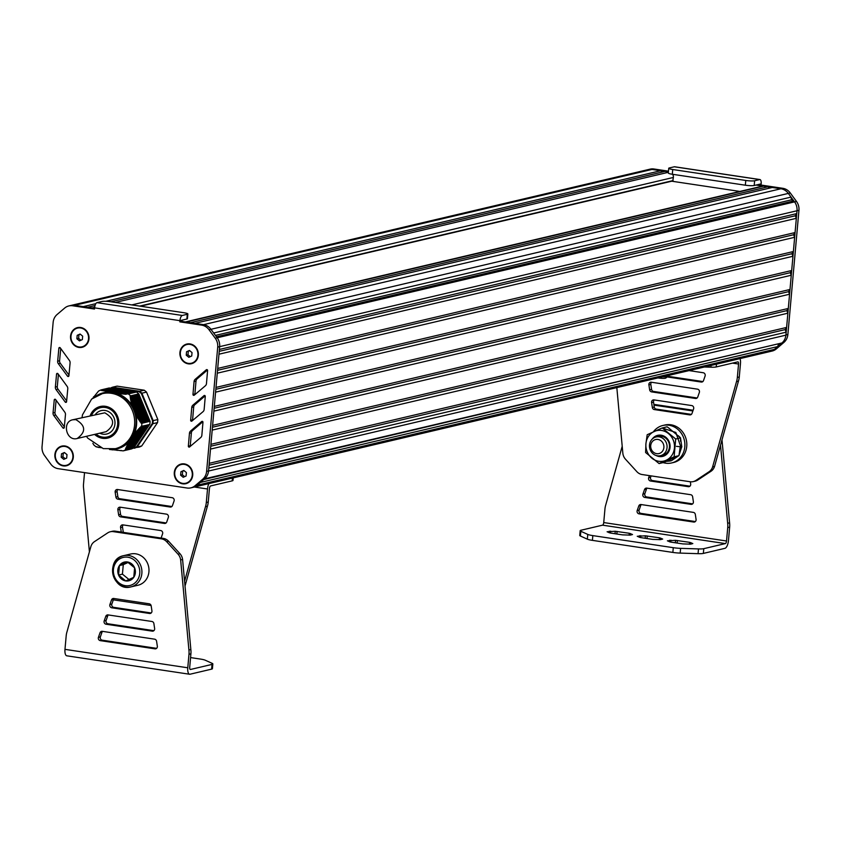 <?xml version="1.0" encoding="UTF-8"?>
<svg xmlns="http://www.w3.org/2000/svg" width="841" height="841" viewBox="0 0 841 841"><rect width="100%" height="100%" fill="white"/><g stroke="black" fill="none" stroke-linecap="round" stroke-linejoin="round"><path stroke-width="1.26" d="M190.571 657.588L200.179 659.029A9.619 1.356 -174.9 0 1 205.257 660.217L212.195 663.37A9.619 1.356 -174.9 0 1 212.847 663.938A9.619 1.356 -174.9 0 1 212.037 664.401L190.455 669.478A2.407 0.936 -81.5 0 1 190.318 669.478A2.407 0.936 -81.5 0 1 189.709 667.333L190.907 653.825A19.238 17.535 -103.2 0 0 190.844 649.515L182.581 559.475A9.619 8.767 -103.2 0 0 179.974 553.725L168.621 541.278A9.619 8.767 -103.2 0 0 163.333 538.387L115.291 531.176A9.619 8.767 -103.2 0 0 112.242 531.302L110.318 531.754A9.619 8.767 -103.2 0 0 107.711 532.879L94.465 541.636A9.619 8.767 -103.2 0 0 90.912 546.471L66.996 631.78A19.238 17.535 -103.2 0 0 66.176 635.954L64.978 649.357A7.212 2.796 -81.5 0 0 66.807 655.812L189.603 674.24A7.212 2.796 98.5 0 0 190.034 674.219L211.606 669.142A9.619 1.356 5.1 0 0 212.416 668.679L212.847 663.938M151.191 612.973L113.703 607.349A2.407 2.187 76.8 0 1 111.853 604.048L113.451 599.475A2.407 2.187 76.8 0 1 114.071 598.529M109.919 604.5L111.517 599.927A2.407 2.187 76.8 0 1 113.798 598.487L149.214 603.806A2.407 2.187 76.8 0 1 151.18 605.877L151.927 610.797A2.407 2.187 76.8 0 1 149.54 613.467L111.779 607.801A2.407 2.187 76.8 0 1 109.919 604.5L111.853 604.048M157.33 646.172A2.407 2.187 76.8 0 1 154.944 648.842L100.279 640.632A2.407 2.187 76.8 0 1 98.429 637.331L100.026 632.768A2.407 2.187 76.8 0 1 102.308 631.328L154.618 639.171A2.407 2.187 76.8 0 1 156.584 641.252L157.33 646.172M156.594 648.337L102.213 640.18A2.407 2.187 76.8 0 1 100.363 636.879L101.961 632.306A2.407 2.187 76.8 0 1 102.581 631.37M153.892 630.655L107.963 623.77A2.407 2.187 76.8 0 1 106.113 620.458L107.711 615.896A2.407 2.187 76.8 0 1 108.331 614.95M104.179 620.921L105.777 616.348A2.407 2.187 76.8 0 1 108.047 614.908L151.916 621.488A2.407 2.187 76.8 0 1 153.882 623.57L154.628 628.49A2.407 2.187 76.8 0 1 152.242 631.149L106.029 624.222A2.407 2.187 76.8 0 1 104.179 620.921L106.113 620.458M110.318 531.754A9.619 8.767 -103.2 0 1 113.367 531.638L161.409 538.839A9.619 8.767 -103.2 0 1 166.686 541.73L178.04 554.177A9.619 8.767 -103.2 0 1 180.647 559.938L188.91 649.967A19.238 17.535 -103.2 0 1 188.983 654.277L187.774 667.786A7.212 2.796 98.5 0 0 189.603 674.24M180.647 559.938L182.581 559.475M188.91 649.967L190.844 649.515M137.987 585.241A16.032 14.612 -103.2 0 0 148.931 571.817A16.032 14.612 -103.2 0 0 130.639 554.019L123.564 555.691A16.032 14.612 76.8 0 1 141.856 573.488A16.032 14.612 76.8 0 1 130.912 586.902A16.032 14.612 76.8 0 1 112.62 569.105A16.032 14.612 76.8 0 1 123.564 555.691C104.81 559.139 112.578 592.169 130.912 586.902L137.987 585.241M119.422 565.562A9.619 8.767 -103.2 0 0 118.57 575.055A9.619 8.767 -103.2 0 0 125.74 580.931A9.619 8.767 -103.2 0 0 133.761 577.325A9.619 8.767 -103.2 0 0 134.613 567.843A9.619 8.767 -103.2 0 0 127.433 561.956A9.619 8.767 -103.2 0 0 119.422 565.562L127.433 561.956L134.613 567.843L133.761 577.325L125.74 580.931L118.57 575.055L119.422 565.562L123.28 564.658L122.429 574.14L128.999 579.523M118.57 575.055L122.429 574.14M128.158 562.461L123.28 564.658M233.23 477.888L233.01 480.4A9.619 1.356 -174.9 0 1 232.19 480.863L210.618 485.94A2.407 0.936 98.5 0 0 209.441 488.537L208.242 502.035A19.238 17.535 76.8 0 1 207.412 506.219L185.02 586.051M123.238 524.921A2.407 2.187 -103.2 0 0 122.502 527.097L123.259 532.017A2.407 2.187 -103.2 0 0 123.343 532.385M161.104 538.051L162.576 533.846A2.407 2.187 -103.2 0 0 160.726 530.545L122.954 524.879A2.407 2.187 -103.2 0 0 120.568 527.549L121.262 532.069M174.066 501.015A2.407 2.187 -103.2 0 0 172.216 497.714L117.551 489.515A2.407 2.187 -103.2 0 0 115.164 492.174L115.921 497.094A2.407 2.187 -103.2 0 0 117.877 499.176L170.197 507.028A2.407 2.187 -103.2 0 0 172.468 505.588L174.066 501.015M117.835 489.557A2.407 2.187 -103.2 0 0 117.099 491.722L117.845 496.642A2.407 2.187 -103.2 0 0 119.811 498.724L171.848 506.524M120.536 507.239A2.407 2.187 -103.2 0 0 119.8 509.404L120.557 514.324A2.407 2.187 -103.2 0 0 122.513 516.406L166.097 522.944M117.866 509.867L118.623 514.787A2.407 2.187 -103.2 0 0 120.578 516.858L164.447 523.438A2.407 2.187 -103.2 0 0 166.728 521.998L168.326 517.436A2.407 2.187 -103.2 0 0 166.465 514.135L120.252 507.197A2.407 2.187 -103.2 0 0 117.866 509.867L119.8 509.404M207.412 506.219L205.488 506.671A19.238 17.535 76.8 0 0 206.308 502.498L207.517 488.989A7.212 2.796 -81.5 0 1 208.873 483.617M205.488 506.671L184.578 581.205M89.409 551.833L83.585 488.274A19.238 17.535 76.8 0 1 83.522 483.964L84.531 472.631M151.096 605.509L113.325 599.843M652.69 539.386L660.469 539.638L662.676 539.049L659.449 537.798L645.394 535.801L637.247 536.295L640.474 537.557L652.69 539.386M622.54 534.865L630.319 535.118L632.527 534.529L629.299 533.268L615.244 531.27L607.097 531.775L610.324 533.026L622.54 534.865M682.839 543.906L690.619 544.159L692.826 543.57L689.599 542.319L675.544 540.321L667.397 540.826L670.624 542.077L682.839 543.906M720.506 445.173L727.665 523.281A19.238 17.535 76.8 0 1 727.728 527.591L726.529 540.994A2.407 0.936 -81.5 0 1 725.352 543.591L703.78 548.668A9.619 1.356 -174.9 0 1 698.482 548.921L680.611 548.353A9.619 1.356 -174.9 0 1 673.284 547.68L592.831 535.612A9.619 1.356 -174.9 0 1 587.764 534.413L580.826 531.27A9.619 1.356 -174.9 0 1 580.174 530.703A9.619 1.356 -174.9 0 1 580.984 530.24L602.555 525.162A2.407 0.936 98.5 0 0 603.733 522.566L604.942 509.068A19.238 17.535 76.8 0 1 605.762 504.884L622.214 446.256M649.399 475.628L648.674 477.709A2.407 2.187 -103.2 0 0 650.524 481.01L688.285 486.676A2.407 2.187 -103.2 0 0 690.671 484.006L690.335 481.767M651.081 475.88L650.598 477.257A2.407 2.187 -103.2 0 0 652.448 480.558L689.946 486.182M641.336 504.579A2.407 2.187 -103.2 0 0 640.705 505.515L639.107 510.088A2.407 2.187 -103.2 0 0 640.958 513.388L695.349 521.546M637.184 510.54A2.407 2.187 -103.2 0 0 639.034 513.84L693.699 522.051A2.407 2.187 -103.2 0 0 696.075 519.381L695.328 514.461A2.407 2.187 -103.2 0 0 693.362 512.379L641.052 504.537A2.407 2.187 -103.2 0 0 638.782 505.977L637.184 510.54L639.107 510.088M693.373 501.699L692.627 496.768A2.407 2.187 -103.2 0 0 690.661 494.697L646.803 488.116A2.407 2.187 -103.2 0 0 644.521 489.557L642.923 494.119A2.407 2.187 -103.2 0 0 644.774 497.43L690.997 504.358A2.407 2.187 -103.2 0 0 693.373 501.699M647.076 488.158A2.407 2.187 -103.2 0 0 646.456 489.105L644.858 493.667A2.407 2.187 -103.2 0 0 646.708 496.968L692.648 503.864M580.174 530.703L579.754 535.444A9.619 1.356 5.1 0 0 580.395 536.011L587.344 539.165A9.619 1.356 5.1 0 0 592.411 540.364L672.853 552.432A9.619 1.356 5.1 0 0 680.19 553.094L698.062 553.672A9.619 1.356 5.1 0 0 703.36 553.41L724.931 548.332A7.212 2.796 98.5 0 0 728.464 540.542L729.652 527.139L727.728 527.591M653.983 405.12L692.868 410.955M721.998 439.864L729.589 522.829A19.238 17.535 76.8 0 1 729.652 527.139M729.589 522.829L727.665 523.281M653.867 404.363A9.619 8.767 76.8 0 1 654.046 404.384L693.121 410.25M663.107 462.613A19.238 17.535 -103.2 0 0 665.578 463.17A19.238 17.535 -103.2 0 0 671.686 462.928L673.62 462.476A19.238 17.535 -103.2 0 0 686.267 439.727A19.238 17.535 -103.2 0 0 664.8 425.02L662.866 425.472A19.238 17.535 -103.2 0 0 653.341 431.864M671.686 462.928A19.238 17.535 -103.2 0 0 684.343 440.19A19.238 17.535 -103.2 0 0 662.866 425.472M662.561 376.842A7.212 1.02 5.1 0 0 667.733 376.474A7.212 1.02 5.1 0 0 667.817 376.337L667.891 375.591M667.733 376.474L665.799 378.051A5.414 0.767 -174.9 0 1 657.956 377.924M650.724 445.562A7.212 6.57 -103.2 0 0 660.038 453.204A7.212 6.57 -103.2 0 0 661.142 440.884A7.212 6.57 -103.2 0 0 650.724 445.562M649.494 445.005A9.619 8.767 76.8 0 1 656.064 436.952A9.619 8.767 76.8 0 1 666.797 444.311A9.619 8.767 76.8 0 1 660.469 455.685A9.619 8.767 76.8 0 1 649.494 445.005M660.469 455.685L662.866 455.118A9.619 8.767 -103.2 0 0 669.436 447.076A9.619 8.767 -103.2 0 0 658.461 436.395L656.064 436.952M652.227 439.076A10.828 9.861 76.8 0 1 663.749 435.995A10.828 9.861 76.8 0 1 670.046 447.349A10.828 9.861 76.8 0 1 656.096 455.496M645.92 443.733A15.632 14.244 -103.2 0 0 651.859 458.156A15.632 14.244 -103.2 0 0 666.114 460.29A15.632 14.244 -103.2 0 0 674.429 448.011A15.632 14.244 -103.2 0 0 668.5 433.588A15.632 14.244 -103.2 0 0 654.245 431.454A15.632 14.244 -103.2 0 0 645.92 443.733L645.604 452.521L659.06 463.559L674.114 456.8L675.701 439.002L662.245 427.953L647.192 434.723L645.92 443.733M680.222 446.645L678.95 455.664L663.906 462.424L659.06 463.559M678.95 455.664L674.114 456.8M678.372 435.785L680.537 437.856L680.516 441.304M680.537 437.856L675.701 439.002M662.245 427.953L667.081 426.818L669.341 428.426M678.55 455.854L671.381 460.752L666.987 461.099M660.322 428.784L660.921 428.521M668.374 427.733L680.453 437.772M680.537 437.993L681.799 446.876L676.458 446.35M681.82 446.603L679.023 455.244M670.424 460.984L666.408 461.352M657.651 429.94L661.751 428.174M662.33 428.037L675.828 432.453L680.842 447.013M616.831 387.606L622.866 453.436A9.619 8.767 -103.2 0 0 625.483 459.197L636.837 471.643A9.619 8.767 -103.2 0 0 642.114 474.534L690.156 481.746A9.619 8.767 -103.2 0 0 693.205 481.62A9.619 8.767 -103.2 0 0 695.812 480.495L709.058 471.738A9.619 8.767 -103.2 0 0 712.611 466.902L736.527 381.593A19.238 17.535 -103.2 0 0 737.347 377.42L738.545 364.016A2.407 0.936 98.5 0 0 737.935 361.861A2.407 0.936 98.5 0 0 737.788 361.872L716.217 366.949A9.619 1.356 -174.9 0 1 710.918 367.202L704.411 366.991M693.604 408.873L691.996 413.446A2.407 2.187 76.8 0 1 689.725 414.886L654.309 409.567A2.407 2.187 76.8 0 1 652.343 407.496L651.596 402.576A2.407 2.187 76.8 0 1 653.983 399.906L691.744 405.572A2.407 2.187 76.8 0 1 693.604 408.873M691.376 414.382L656.243 409.115A2.407 2.187 76.8 0 1 654.277 407.044L653.531 402.124A2.407 2.187 76.8 0 1 654.256 399.948M689.052 370.608L703.234 372.742A2.407 2.187 76.8 0 1 705.094 376.043L703.497 380.605A2.407 2.187 76.8 0 1 701.215 382.045L667.165 376.936M702.866 381.551L667.828 376.295M699.344 392.463L697.746 397.026A2.407 2.187 76.8 0 1 695.475 398.466L651.607 391.885A2.407 2.187 76.8 0 1 649.641 389.814L648.895 384.894A2.407 2.187 76.8 0 1 651.281 382.224L697.494 389.152A2.407 2.187 76.8 0 1 699.344 392.463M697.126 397.972L653.541 391.433A2.407 2.187 76.8 0 1 651.575 389.351L650.818 384.432A2.407 2.187 76.8 0 1 651.554 382.266M740.027 358.613A7.212 2.796 -81.5 0 1 740.469 363.564L739.281 376.968L737.347 377.42M693.205 481.62L695.139 481.168A9.619 8.767 -103.2 0 0 697.736 480.043L710.981 471.286A9.619 8.767 -103.2 0 0 714.545 466.45L738.451 381.141L736.527 381.593M738.451 381.141A19.238 17.535 -103.2 0 0 739.281 376.968M714.545 466.45L712.611 466.902M141.856 423.233L139.385 420.763L138.67 418.482L137.577 417.914L137.903 417.21L136.999 416.936L137.167 415.917L136.274 415.654L136.463 414.624L135.643 414.34L135.8 413.32L132.899 407.685L132.626 405.309L131.764 404.689L132.237 403.932L131.396 403.312L131.869 402.566L131.059 401.935L131.543 401.178L130.754 400.547L131.249 399.79L130.544 399.475L130.607 395.901L138.828 393.966L150.076 421.299L141.887 423.286L150.076 421.299M149.824 424.411L141.572 426.387L149.824 424.411A32.473 29.582 -103.2 0 0 150.097 421.352M149.172 424.6L149.078 425.409L140.563 427.417L149.078 425.409M148.436 425.567L148.31 426.545L139.48 428.626M147.669 426.692L147.543 427.68L138.429 429.825M146.902 427.827L146.776 428.815L137.409 431.012L146.776 428.815M146.134 428.963L146.008 429.951L136.421 432.2L146.008 429.951M145.367 430.098L145.22 431.086L135.464 433.378L145.241 431.076M144.599 431.233L144.452 432.221L134.549 434.545M143.832 432.369L143.706 433.346L133.677 435.712L143.706 433.346M143.065 433.493L142.938 434.482L132.836 436.857L142.938 434.482M142.297 434.629L142.171 435.617L132.026 438.003L133.814 434.671L134.697 434.461L134.465 433.788L136.568 432.106L136.368 431.433L141.572 426.387M141.53 435.764L141.404 436.752L131.28 439.128M140.762 436.9L140.615 437.888L130.544 440.253M139.995 438.035L139.848 439.023L129.85 441.367L131.511 438.077L142.171 435.617M139.228 439.17L139.101 440.148L129.199 442.482L139.101 440.148M138.46 440.306L138.334 441.283L128.589 443.575L128.505 442.597L129.977 441.283M137.682 441.43L137.567 442.419L128.011 444.658L127.906 443.691L128.705 443.491M136.915 442.566L136.799 443.554L127.475 445.741L136.799 443.554M136.147 443.701L136.021 444.689L126.959 446.813L127.338 444.773L128.126 444.584M135.38 444.836L135.243 445.825L126.486 447.885L126.318 446.918L127.065 446.739M134.613 445.972L134.476 446.96L126.034 448.936M133.908 447.086L134.024 447.727L125.793 449.714L134.024 447.727L134.497 448.211A32.473 29.582 -103.2 0 0 137.083 447.055L141.719 445.961L157.551 422.592L152.915 423.685A32.473 29.582 -103.2 0 0 153.188 420.626L157.824 419.533L146.523 392.095L141.898 393.189A32.473 29.582 -103.2 0 0 139.585 391.296L144.221 390.203L117.099 386.124L112.463 387.217L112.337 387.754L112.463 387.217L139.585 391.296L139.238 391.79A31.99 29.141 76.8 0 1 141.341 393.514L141.898 393.189L153.188 420.626L152.547 420.742A31.99 29.141 76.8 0 1 152.295 423.528L152.915 423.685L137.083 447.055L136.589 446.718A31.99 29.141 76.8 0 1 134.245 447.769L139.133 447.128A32.473 29.582 76.8 0 0 141.719 445.961M109.435 449.357L123.207 450.871L131.417 448.936A32.473 29.582 -103.2 0 0 133.992 447.78M138.828 393.966L138.807 393.914A32.473 29.582 -103.2 0 0 136.494 392.022L125.677 394.282L112.82 392.884L109.624 391.843L108.878 392.284L108.426 391.622L101.372 390.455L101.204 389.888L109.372 387.943L101.162 389.877A32.473 29.582 -103.2 0 0 98.576 391.044L92.321 398.771M101.793 390.15L110.812 388.51M102.791 390.424L112.126 388.71M103.811 390.687L113.44 388.91M105.051 390.907L114.754 389.099M105.955 391.202L116.069 389.299M107.08 391.443L117.383 389.499M108.237 391.675L118.707 389.698M109.435 391.895L120.021 389.888M110.886 392.064L121.335 390.087M122.197 389.888L112.063 392.274A28.867 26.292 76.8 0 1 112.189 392.284L122.649 390.287M113.472 392.474L123.963 390.487M114.828 392.663L125.277 390.687M115.995 392.894L126.602 390.876M117.414 393.062L127.916 391.076M118.886 393.231L129.23 391.275M120.62 393.325L130.544 391.475M121.913 393.525L131.858 391.664M123.48 393.662L133.172 391.864M125.341 393.735L134.486 392.064M126.97 393.861L135.737 392.169M96.515 446.718L96.084 446.802A32.473 29.582 -103.2 0 1 93.772 444.91L92.878 443.302M141.614 426.334A32.473 29.582 -103.2 0 0 141.887 423.286M123.207 450.871A32.473 29.582 -103.2 0 0 125.793 449.714M138.807 393.914L130.597 395.848A32.473 29.582 -103.2 0 0 128.284 393.945L136.494 392.022M121.104 389.782L110.97 392.169A28.867 26.292 76.8 0 0 110.634 392.137M100.436 447.591L101.288 447.769M96.126 446.813L100.184 447.528M109.54 449.493L109.54 449.493A28.867 26.292 76.8 0 0 109.877 449.515L110.066 449.357M98.891 447.559L99.459 447.423M111.128 449.756L111.927 449.557A28.867 26.292 76.8 0 0 129.062 441.861M97.871 447.296L98.408 447.16M112.557 449.924L113.388 449.725M96.873 447.023L97.398 446.897M117.057 450.387L117.971 450.166M120.231 450.65L121.188 450.419M94.139 396.616L93.53 396.805M140.636 437.877L130.66 440.169M125.803 449.672L125.74 448.232L126.581 447.801M144.557 431.412L134.686 433.514M145.325 430.287L135.632 432.337M144.473 432.211L134.697 434.461M134.486 446.949L126.129 448.863M146.092 429.152L136.61 431.16M146.86 428.016L137.619 429.961M147.627 426.881L138.67 428.763M148.394 425.746L139.743 427.554M149.172 424.673L140.952 426.398M133.877 447.338L125.477 449.031M134.571 446.15L125.845 447.98M135.338 445.026L126.318 446.918M136.105 443.89L126.812 445.846M136.873 442.755L127.338 444.773M137.64 441.62L127.906 443.691M138.408 440.484L128.505 442.597M143.632 405.814L133.498 408.2A28.867 26.292 76.8 0 0 133.33 407.874M95.401 396.405A28.867 26.292 76.8 0 1 108.584 392.106M109.141 392.095A28.867 26.292 76.8 0 1 109.751 392.106M140.794 437.614L130.66 440.001A28.867 26.292 76.8 0 1 130.439 440.274M111.369 449.567A28.867 26.292 76.8 0 1 110.749 449.557M123.511 390.087L113.377 392.474A28.867 26.292 76.8 0 1 113.514 392.484M133.687 435.186A28.867 26.292 76.8 0 1 133.393 435.754M135.748 414.382A28.867 26.292 76.8 0 1 133.94 434.65M135.412 413.152A28.867 26.292 76.8 0 1 135.59 413.793M145.146 409.504L135.012 411.88A28.867 26.292 76.8 0 1 135.128 412.237M132.573 406.445A28.867 26.292 76.8 0 1 132.889 407.033M116.941 393.357A28.867 26.292 76.8 0 1 132.268 405.93M115.806 393.01A28.867 26.292 76.8 0 1 116.405 393.189M115.28 448.684L116.731 448.337A28.258 25.745 -103.2 0 0 136.063 419.796A28.258 25.745 -103.2 0 0 112.736 392.957A28.258 25.745 -103.2 0 0 103.779 393.315L102.329 393.662A28.258 25.745 -103.2 0 1 111.296 393.304A28.258 25.745 -103.2 0 1 134.613 420.143A28.258 25.745 -103.2 0 1 115.28 448.684L103.275 448.621L87.685 438.108L86.465 436.311M91.532 415.349A15.033 13.698 76.8 0 1 100.531 407.675A15.033 13.698 76.8 0 1 117.309 419.165A15.033 13.698 76.8 0 1 107.417 436.942A15.033 13.698 76.8 0 1 102.655 437.131A15.033 13.698 76.8 0 1 95.937 434.082M144.221 390.203A32.473 29.582 76.8 0 1 146.523 392.095M157.824 419.533A32.473 29.582 76.8 0 1 157.551 422.592M670.887 181.078L739.87 191.433M82.355 339.585L79.464 340.889L76.878 338.765L77.183 335.338L80.074 334.035L82.66 336.158L82.355 339.585M77.183 335.338L80.368 334.276M76.878 338.765L78.612 338.355L78.917 334.928M80.904 340.237L78.612 338.355M77.656 328.074A9.619 8.767 76.8 0 1 77.761 328.053A9.619 8.767 76.8 0 1 88.736 338.734A9.619 8.767 76.8 0 1 82.166 346.786A9.619 8.767 76.8 0 1 82.071 346.807M70.991 336.148A9.619 8.767 76.8 0 1 77.561 328.095A9.619 8.767 76.8 0 1 88.536 338.776A9.619 8.767 76.8 0 1 81.966 346.828A9.619 8.767 76.8 0 1 70.991 336.148M191.727 356.006L188.836 357.299L186.239 355.186L186.555 351.759L189.446 350.455L192.032 352.579L191.727 356.006M186.555 351.759L189.74 350.697M186.239 355.186L187.985 354.776L188.289 351.349M190.276 356.658L187.985 354.776M187.028 344.495A9.619 8.767 76.8 0 1 187.123 344.474A9.619 8.767 76.8 0 1 198.098 355.154A9.619 8.767 76.8 0 1 191.538 363.196A9.619 8.767 76.8 0 1 191.443 363.217M180.363 352.568A9.619 8.767 76.8 0 1 186.933 344.516A9.619 8.767 76.8 0 1 197.908 355.196A9.619 8.767 76.8 0 1 191.338 363.249A9.619 8.767 76.8 0 1 180.363 352.568M186.092 475.995L183.201 477.299L180.615 475.176L180.92 471.748L183.811 470.445L186.397 472.568L186.092 475.995M180.92 471.748L184.105 470.687M180.615 475.176L182.35 474.766L182.655 471.338M184.642 476.647L182.35 474.766M181.404 464.484A9.619 8.767 76.8 0 1 181.498 464.463A9.619 8.767 76.8 0 1 192.473 475.144A9.619 8.767 76.8 0 1 185.903 483.186A9.619 8.767 76.8 0 1 185.808 483.218M174.739 472.558A9.619 8.767 76.8 0 1 181.299 464.505A9.619 8.767 76.8 0 1 192.274 475.186A9.619 8.767 76.8 0 1 185.714 483.239A9.619 8.767 76.8 0 1 174.739 472.558M66.691 458.072L63.79 459.365L61.204 457.241L61.509 453.825L64.4 452.521L66.996 454.645L66.691 458.072M61.509 453.825L64.694 452.763M61.204 457.241L62.938 456.842L63.254 453.415M65.241 458.723L62.938 456.842M61.992 446.56A9.619 8.767 76.8 0 1 62.087 446.539A9.619 8.767 76.8 0 1 73.062 457.22A9.619 8.767 76.8 0 1 66.492 465.262A9.619 8.767 76.8 0 1 66.397 465.283M55.327 454.634A9.619 8.767 76.8 0 1 61.898 446.582A9.619 8.767 76.8 0 1 72.873 457.262A9.619 8.767 76.8 0 1 66.302 465.315A9.619 8.767 76.8 0 1 55.327 454.634M674.881 166.865A4.815 1.861 98.5 0 0 674.608 166.76A4.815 1.861 98.5 0 0 674.324 166.781L669.299 167.958A6.739 0.946 5.1 0 0 668.732 168.284A6.739 0.946 5.1 0 0 672.737 169.514L745.778 180.468A6.739 0.946 5.1 0 0 754.629 180.752L759.644 179.575A4.815 1.861 -81.5 0 1 759.938 179.554A4.815 1.861 -81.5 0 1 761.158 183.864L754.198 185.493A6.739 0.946 -174.9 0 1 745.357 185.209L672.316 174.255A6.739 0.946 -174.9 0 1 668.311 173.025L668.732 168.284M756.101 185.052L759.118 185.504L758.74 184.431L761.158 183.864L761.052 185.052L759.118 185.504L780.89 188.762A12.026 10.954 76.8 0 1 788.332 193.409L791.034 197.099L791.455 199.843L794.545 201.893L788.332 193.398A12.026 10.954 -103.2 0 0 780.89 188.762L772.28 187.48L194.902 323.365L203.511 324.658A12.026 10.954 76.8 0 1 210.954 329.304L217.178 337.788A12.026 10.954 76.8 0 1 219.648 346.65L208.547 470.928A12.026 10.954 76.8 0 1 204.584 478.834L197.025 485.257A12.026 10.954 76.8 0 1 192.778 487.412L190.844 487.864A12.026 10.954 76.8 0 1 187.028 488.011L58.176 468.668A12.026 10.954 76.8 0 1 50.702 463.99L44.478 455.423A12.026 10.954 76.8 0 1 42.05 446.603L53.141 322.397A12.026 10.954 76.8 0 1 57.104 314.502L64.652 308.079A12.026 10.954 76.8 0 1 68.899 305.924A12.026 10.954 76.8 0 1 72.715 305.777L94.486 309.046L94.591 307.859L179.921 320.663A4.815 1.861 -81.5 0 1 182.276 315.47L187.291 314.282A6.739 0.946 5.1 0 0 187.869 313.966A6.739 0.946 5.1 0 0 183.864 312.726L110.812 301.761A6.739 0.946 5.1 0 0 101.971 301.477L96.946 302.655A4.815 1.861 98.5 0 0 94.591 307.859M110.959 301.782L665.021 171.396L668.406 171.9L652.017 169.44A12.026 10.954 -103.2 0 0 648.211 169.598A12.026 10.954 -103.2 0 0 648.117 169.619M778.482 344.305L777.683 346.576L774.403 349.362A12.026 10.954 -103.2 0 0 774.456 349.32L776.39 348.868L783.959 342.371A12.026 10.954 -103.2 0 0 787.87 334.497L798.95 210.292A12.026 10.954 -103.2 0 0 796.49 201.43L790.267 192.946A12.026 10.954 -103.2 0 0 782.824 188.31L761.052 185.052M777.704 346.534L780.984 343.717M785.42 337.609A12.026 10.954 -103.2 0 0 785.946 334.949L797.016 210.755A12.026 10.954 -103.2 0 0 794.556 201.882A12.026 10.954 76.8 0 1 797.016 210.755L796.763 213.582L795.281 215.769L796.343 218.324L795.071 232.558L793.589 234.744L794.65 237.299L793.378 251.533L791.907 253.719L792.958 256.274L791.686 270.508L790.214 272.694L791.265 275.249L789.993 289.483L788.522 291.659L789.573 294.224L788.301 308.458L786.819 310.634L787.88 313.199L786.608 327.433L785.126 329.609L786.177 332.174L785.904 335.149A12.026 10.954 76.8 0 1 781.951 342.96L203.711 479.57M770.503 351.433L772.101 351.054A12.026 10.954 -103.2 0 0 776.39 348.868M668.479 171.165L653.951 168.988A12.026 10.954 -103.2 0 0 650.135 169.136L648.211 169.598A12.026 10.954 76.8 0 1 652.027 169.44L660.637 170.734L662.235 172.048M187.869 313.966L187.438 318.707A6.739 0.946 -174.9 0 1 186.87 319.033L179.921 320.663L182.339 320.095L181.751 321.399L203.511 324.668A12.026 10.954 76.8 0 1 210.954 329.294L213.667 332.983L791.034 197.099M68.899 305.924L70.833 305.472A12.026 10.954 76.8 0 1 74.649 305.325L94.56 308.311M56.105 400.242L54.97 412.5A3.364 3.07 -103.2 0 0 55.664 415.002L64.347 426.786M60.731 348.51L59.595 360.768A3.364 3.07 -103.2 0 0 60.289 363.27L68.962 375.054M207.464 369.987L197.109 378.87A3.364 3.07 -103.2 0 0 196.006 381.089L194.891 393.977A0.841 0.767 -103.2 0 0 195.028 394.534M205.151 395.859L194.797 404.731A3.364 3.07 -103.2 0 0 193.693 406.949L192.589 419.838A0.841 0.767 -103.2 0 0 192.715 420.395M202.839 421.719L192.484 430.603A3.364 3.07 -103.2 0 0 191.38 432.81L190.276 445.698A0.841 0.767 -103.2 0 0 190.402 446.256M58.418 374.382L57.283 386.629A3.364 3.07 -103.2 0 0 57.976 389.131L66.66 400.926M179.921 320.663L179.816 321.851L181.751 321.399M65.461 414.666A3.364 3.07 -103.2 0 0 64.789 412.174L55.611 399.559A0.841 0.767 -103.2 0 0 54.245 399.948L53.046 412.952A3.364 3.07 -103.2 0 0 53.729 415.454L62.917 427.922A0.841 0.767 -103.2 0 0 64.273 427.533L65.461 414.666M68.899 375.801L70.087 362.934A3.364 3.07 -103.2 0 0 69.404 360.453L60.237 347.827A0.841 0.767 -103.2 0 0 58.87 348.216L57.661 361.22A3.364 3.07 -103.2 0 0 58.355 363.722L67.532 376.19A0.841 0.767 -103.2 0 0 68.899 375.801M195.175 379.323A3.364 3.07 -103.2 0 0 194.071 381.541L192.967 394.429A0.841 0.767 -103.2 0 0 194.218 395.207L205.351 385.798A3.364 3.07 -103.2 0 0 206.466 383.57L207.59 370.545A0.841 0.767 -103.2 0 0 206.329 369.767L195.175 379.323L197.109 378.87M204.016 395.627L192.862 405.194A3.364 3.07 -103.2 0 0 191.759 407.401L190.655 420.29A0.841 0.767 -103.2 0 0 191.906 421.078L203.038 411.659A3.364 3.07 -103.2 0 0 204.153 409.43L205.278 396.405A0.841 0.767 -103.2 0 0 204.016 395.627L204.657 395.48M201.714 421.488L190.55 431.055A3.364 3.07 -103.2 0 0 189.456 433.273L188.342 446.161A0.841 0.767 -103.2 0 0 189.603 446.939L200.726 437.52A3.364 3.07 -103.2 0 0 201.851 435.302L202.965 422.266A0.841 0.767 -103.2 0 0 201.714 421.488L202.345 421.341M67.774 388.805A3.364 3.07 -103.2 0 0 67.101 386.313L57.924 373.698A0.841 0.767 -103.2 0 0 56.557 374.077L55.359 387.091A3.364 3.07 -103.2 0 0 56.042 389.583L65.22 402.061A0.841 0.767 -103.2 0 0 66.586 401.672L67.774 388.805M179.816 321.851L201.588 325.12A12.026 10.954 76.8 0 1 209.031 329.756L215.254 338.24A12.026 10.954 76.8 0 1 217.714 347.102L206.613 471.38A12.026 10.954 76.8 0 1 202.649 479.286L195.091 485.709A12.026 10.954 76.8 0 1 190.844 487.864M73.304 457.325A10.103 9.198 -103.2 0 0 64.988 445.982A10.103 9.198 -103.2 0 0 54.886 454.56A10.103 9.198 -103.2 0 0 63.212 465.903A10.103 9.198 -103.2 0 0 73.304 457.325M198.35 355.259A10.103 9.198 -103.2 0 0 190.024 343.916A10.103 9.198 -103.2 0 0 179.932 352.495A10.103 9.198 -103.2 0 0 188.247 363.838A10.103 9.198 -103.2 0 0 198.35 355.259M192.715 475.249A10.103 9.198 -103.2 0 0 184.4 463.906A10.103 9.198 -103.2 0 0 174.297 472.484A10.103 9.198 -103.2 0 0 182.613 483.827A10.103 9.198 -103.2 0 0 192.715 475.249M88.978 338.839A10.103 9.198 -103.2 0 0 80.652 327.496A10.103 9.198 -103.2 0 0 70.56 336.074A10.103 9.198 -103.2 0 0 78.875 347.428A10.103 9.198 -103.2 0 0 88.978 338.839M777.683 346.576L200.316 482.461L197.036 485.246A12.026 10.954 76.8 0 1 196.889 485.373M202.649 479.286L204.584 478.834A12.026 10.954 76.8 0 1 204.573 478.834L781.951 342.96M208.799 468.038L208.673 469.457M210.492 449.062L209.22 463.317M789.573 294.224L212.195 430.108L210.923 444.342M791.265 275.249L213.887 411.133L212.615 425.378L789.993 289.483M792.958 256.274L215.58 392.158L214.308 406.392L791.686 270.508M794.65 237.299L217.272 373.183L216 387.417L793.378 251.533M216.452 336.789L217.178 337.767A12.026 10.954 76.8 0 1 219.154 341.782M185.882 322.019A4.815 4.384 76.8 0 1 186.124 322.05L190.529 322.713M72.715 305.777L653.951 168.988M672.653 174.308A4.815 4.384 76.8 0 1 673.378 177.451L672.768 180.962L140.436 306.208M185.335 321.935L761.978 186.229A4.815 4.384 76.8 0 1 763.502 186.166L767.886 186.828L769.494 188.142M197.036 485.246L774.403 349.362A12.026 10.954 76.8 0 1 770.156 351.517L193.083 487.328M208.81 468.059L786.177 332.174M209.052 465.189L785.126 329.609M209.23 463.307L786.608 327.433M210.502 449.083L787.88 313.199M210.755 446.214L786.819 310.634M210.923 444.332L788.301 308.458M212.447 427.239L788.522 291.659M214.14 408.263L790.214 272.694M215.832 389.288L791.907 253.719M217.535 370.313L793.589 234.744M217.693 368.442L795.071 232.558M218.965 354.208L796.343 218.324M219.228 351.338L795.281 215.769M219.385 349.467L796.763 213.582M216.463 336.799L793.841 200.915M215.433 335.401L791.455 199.843M190.518 322.702L767.886 186.828M87.643 307.27L95.033 305.535M83.259 306.618L95.842 303.654M105.829 301.299L660.637 170.734M77.225 438.487L106.187 431.675C115.164 425.01 114.712 418.723 104.82 412.815L72.799 419.764C61.666 421.783 66.344 441.662 77.225 438.487C86.203 431.832 85.75 425.546 75.858 419.638L72.799 419.764M111.517 599.927L113.451 599.475M149.54 613.467L151.002 613.121M111.779 607.801L113.703 607.349M154.944 648.842L156.405 648.495M100.279 640.632L102.213 640.18M98.429 637.331L100.363 636.879M100.026 632.768L101.961 632.306M105.777 616.348L107.711 615.896M152.242 631.149L153.703 630.813M106.029 624.222L107.963 623.77M187.774 667.786L64.978 649.357M178.04 554.177L179.974 553.725M188.983 654.277L190.907 653.825M113.367 531.638L115.291 531.176M161.409 538.839L163.333 538.387M166.686 541.73L168.621 541.278M211.606 669.142L212.037 664.401M113.43 569.473A14.434 13.151 -103.2 0 0 125.32 585.672A14.434 13.151 -103.2 0 0 139.743 573.425A14.434 13.151 -103.2 0 0 127.864 557.215A14.434 13.151 -103.2 0 0 113.43 569.473M120.568 527.549L122.502 527.097M122.323 532.237L123.259 532.017M115.164 492.174L117.099 491.722M115.921 497.094L117.845 496.642M117.877 499.176L119.811 498.724M170.197 507.028L171.648 506.681M118.623 514.787L120.557 514.324M120.578 516.858L122.513 516.406M164.447 523.438L165.908 523.102M207.517 488.989L194.397 487.023M206.308 502.498L208.242 502.035M232.442 478.066L232.19 480.863M660.574 539.607L660.711 538.093M659.27 539.701L659.449 537.798M647.002 538.534L647.234 535.959M645.173 538.261L645.394 535.801M640.6 537.567L640.768 535.643M639.307 537.294L639.444 535.706M630.424 535.086L630.561 533.572M629.121 535.181L629.299 533.268M616.852 534.014L617.084 531.438M615.023 533.73L615.244 531.27M610.45 533.047L610.619 531.123M609.157 532.774L609.294 531.186M690.724 544.138L690.86 542.613M689.431 544.232L689.599 542.319M677.152 543.055L677.383 540.49M675.323 542.781L675.544 540.321M670.75 542.098L670.918 540.174M669.457 541.814L669.594 540.237M602.555 525.162L725.352 543.591M650.598 477.257L648.674 477.709M652.448 480.558L650.524 481.01M689.746 486.329L688.285 486.676M640.958 513.388L639.034 513.84M695.15 521.704L693.699 522.051M640.705 505.515L638.782 505.977M646.456 489.105L644.521 489.557M644.858 493.667L642.923 494.119M646.708 496.968L644.774 497.43M692.448 504.022L690.997 504.358M603.733 522.566L726.529 540.994M592.411 540.364L592.831 535.612M672.853 552.432L673.284 547.68M680.19 553.094L680.611 548.353M698.062 553.672L698.482 548.921M703.36 553.41L703.78 548.668M580.395 536.011L580.826 531.27M587.344 539.165L587.764 534.413M691.186 414.539L689.725 414.886M656.243 409.115L654.309 409.567M654.277 407.044L652.343 407.496M653.531 402.124L651.596 402.576M702.677 381.709L701.215 382.045M696.926 398.119L695.475 398.466M653.541 391.433L651.607 391.885M651.575 389.351L649.641 389.814M650.818 384.432L648.895 384.894M732.522 363.112L738.545 364.016M710.981 471.286L709.058 471.738M697.736 480.043L695.812 480.495M711.076 365.425L710.918 367.202M716.469 364.164L716.217 366.949M117.12 393.252L116.542 393.388M126.371 390.571L116.321 392.936M125.057 390.371L114.933 392.758M127.685 390.771L117.761 393.104M123.743 390.171L113.598 392.558M128.999 390.96L119.233 393.262M122.418 389.972L112.284 392.358M130.313 391.16L120.736 393.42M131.627 391.359L122.281 393.556M119.79 389.583L109.729 391.948M132.952 391.559L123.858 393.693M118.476 389.383L108.521 391.727M134.266 391.748L125.467 393.819M135.58 391.948L127.096 393.945M117.162 389.183L107.354 391.496M115.848 388.994L106.218 391.254M114.523 388.794L105.125 391.002M113.209 388.595L104.063 390.75M111.895 388.395L103.023 390.487M110.581 388.195L102.024 390.213M139.942 438.224L129.808 440.6M140.71 437.089L130.576 439.475M141.477 435.953L131.343 438.34M140.026 438.75L129.966 441.126M139.259 439.885L129.304 442.229M142.245 434.818L132.111 437.204M141.561 436.49L131.427 438.865M138.492 441.02L128.684 443.323M143.023 433.683L132.878 436.069M142.329 435.354L132.195 437.74M137.724 442.156L128.095 444.416M143.79 432.547L133.645 434.934M136.957 443.291L127.548 445.499M143.096 434.219L132.973 436.595M136.189 444.416L127.033 446.571M143.864 433.083L133.824 435.449M135.422 445.551L126.549 447.643M144.631 431.948L134.707 434.282M134.655 446.687L126.097 448.705M145.398 430.813L135.632 433.115M146.166 429.677L136.589 431.938M146.933 428.553L137.588 430.75M147.701 427.417L138.618 429.551M148.479 426.282L139.669 428.353M149.246 425.147L140.762 427.144M139.175 439.349L129.041 441.735M145.104 410.303L134.97 412.689M145.23 410.618L135.096 413.005M145.651 411.638L135.517 414.024M145.829 411.144L135.779 413.509M144.557 408.978L134.423 411.365M144.684 409.294L134.549 411.68M145.272 409.809L135.149 412.195M146.197 412.973L136.116 415.338M146.376 412.479L136.452 414.813M144.011 407.643L133.866 410.03M144.137 407.959L134.003 410.345M144.726 408.484L134.592 410.871M145.693 410.829L135.632 413.194M146.744 414.298L136.831 416.631M146.923 413.804L137.157 416.106M146.239 412.164L136.284 414.508M143.464 406.319L133.32 408.694M143.59 406.624L133.456 409.01M144.179 407.149L134.045 409.535M144.599 408.169L134.465 410.555M147.291 415.633L137.577 417.914M147.469 415.139L137.892 417.388M146.797 413.488L136.978 415.801M142.917 404.984L132.773 407.37M143.044 405.299L132.899 407.685M144.053 406.834L133.919 409.22M147.848 416.968L138.366 419.196M148.016 416.463L138.67 418.671M147.343 414.823L137.714 417.083M142.36 403.648L132.226 406.035M142.497 403.964L132.352 406.35M143.086 404.489L133.015 406.855M148.394 418.292L139.186 420.458M148.563 417.798L139.469 419.943M147.89 416.158L138.481 418.366M142.539 403.154L132.584 405.499M143.506 405.509L133.383 407.885M148.941 419.627L140.037 421.719M149.109 419.133L140.31 421.204M148.436 417.483L139.28 419.638M141.814 402.324L131.764 404.689M141.95 402.639L131.858 405.005M142.959 404.174L132.91 406.539M149.509 420.899L140.952 422.907M149.656 420.458L141.183 422.455M148.983 418.818L140.111 420.899M141.267 400.989L131.396 403.312M141.393 401.304L131.48 403.638M141.992 401.83L132.184 404.132M142.413 402.839L132.489 405.183M149.53 420.143L140.973 422.161M140.72 399.654L131.059 401.935M140.846 399.969L131.133 402.261M141.446 400.495L131.816 402.755M141.856 401.514L132.09 403.806M140.174 398.329L130.754 400.547M140.3 398.645L130.828 400.873M140.899 399.16L131.49 401.378M141.309 400.179L131.732 402.44M139.627 396.994L130.492 399.149M139.753 397.309L130.544 399.475M140.342 397.835L131.196 399.99M140.762 398.855L131.417 401.052M139.795 396.5L130.923 398.592M140.216 397.52L131.122 399.654M138.607 394.313L130.155 396.3M139.669 396.185L130.87 398.256M139.207 395.974L130.302 398.077M139.08 395.669L130.25 397.74M139.249 395.175L130.691 397.183M139.122 394.86L130.639 396.847M138.712 394.671L130.155 396.689M149.687 421.225L141.235 423.212M149.067 419.943L140.237 422.014M148.521 418.608L139.385 420.763M147.974 417.273L138.555 419.491M147.427 415.948L137.766 418.219M146.881 414.613L136.999 416.936M146.323 413.288L136.274 415.654M145.777 411.953L135.643 414.34M94.581 434.398A16.231 14.791 -103.2 0 0 102.549 438.319A16.231 14.791 -103.2 0 0 118.781 424.526A16.231 14.791 -103.2 0 0 105.409 406.298A16.231 14.791 -103.2 0 0 90.176 415.675M110.749 388.437A31.99 29.141 76.8 0 1 112.337 387.754L139.238 391.79M141.341 393.514L152.547 420.742M152.295 423.528L136.589 446.718M133.446 448.053L134.434 448.2L133.435 448.064M109.866 388.384L112.452 387.228A32.473 29.582 -103.2 0 0 110.423 388.111M674.324 166.781L759.644 179.575M754.629 180.752L754.198 185.493M782.824 188.31L201.588 325.12M790.267 192.946L788.332 193.398M796.49 201.43L215.254 338.24M798.95 210.292L217.714 347.102M787.87 334.497L785.946 334.949M783.959 342.371L782.141 342.792M672.737 169.514L672.316 174.255M745.778 180.468L745.357 185.209M182.276 315.47L96.946 302.655M187.291 314.282L186.87 319.033M62.917 427.922L64.263 427.606M53.729 415.454L55.664 415.002M53.046 412.952L54.97 412.5M54.245 399.948L55.653 399.612M67.532 376.19L68.888 375.874M58.355 363.722L60.289 363.27M57.661 361.22L59.595 360.768M58.87 348.216L60.268 347.88M194.071 381.541L196.006 381.089M206.329 369.767L206.97 369.609M192.967 394.429L194.891 393.977M192.862 405.194L194.797 404.731M190.655 420.29L192.589 419.838M191.759 407.401L193.693 406.949M190.55 431.055L192.484 430.603M188.342 446.161L190.276 445.698M189.456 433.273L191.38 432.81M65.22 402.061L66.576 401.735M56.042 389.583L57.976 389.131M55.359 387.091L57.283 386.629M56.557 374.077L57.955 373.751M195.091 485.709L197.025 485.257M206.613 471.38L208.547 470.928M209.031 329.756L788.332 193.409M208.536 471.034L785.904 335.149M186.124 322.05L763.502 186.166M139.669 306.092L673.094 180.563M131.785 304.915L673.378 177.451M92.037 307.932L94.655 307.312M115.354 302.445L668.374 172.3M95.38 414.445A12.026 10.954 76.8 0 1 105.041 410.45A12.026 10.954 76.8 0 1 114.67 425.672A12.026 10.954 76.8 0 1 99.785 433.178M126.139 390.476L116.111 392.842M127.464 390.676L117.54 393.01M124.825 390.277L114.723 392.663M128.778 390.876L119.002 393.178M130.092 391.076L120.505 393.325M131.406 391.265L122.04 393.472M120.883 389.688L110.781 392.064M132.72 391.464L123.616 393.609M119.569 389.488L109.551 391.853M134.034 391.664L125.214 393.746M118.255 389.299L108.352 391.622M135.359 391.864L126.844 393.861M116.931 389.099L107.185 391.391M115.616 388.899L106.061 391.149M114.302 388.7L104.967 390.897M112.988 388.5L103.906 390.645M111.674 388.311L102.886 390.382M110.36 388.111L101.887 390.108M110.623 449.378L109.803 449.578M99.48 447.444L98.954 447.57M111.958 449.578L111.201 449.756M113.409 449.735L112.631 449.924M117.992 450.187L117.141 450.387M121.22 450.44L120.316 450.65M139.869 439.013L129.829 441.378M141.404 436.752L131.259 439.139M138.334 441.283L128.568 443.585M137.567 442.419L127.99 444.668M136.021 444.689L126.938 446.823M135.254 445.814L126.465 447.885M147.543 427.68L138.397 429.835M148.31 426.545L139.448 428.626M82.05 417.578L82.45 414.876L91.637 399.055L102.329 393.662M759.938 179.554L674.608 166.76M140.521 306.219L672.768 180.962M70.97 305.441L648.211 169.598"/></g></svg>

